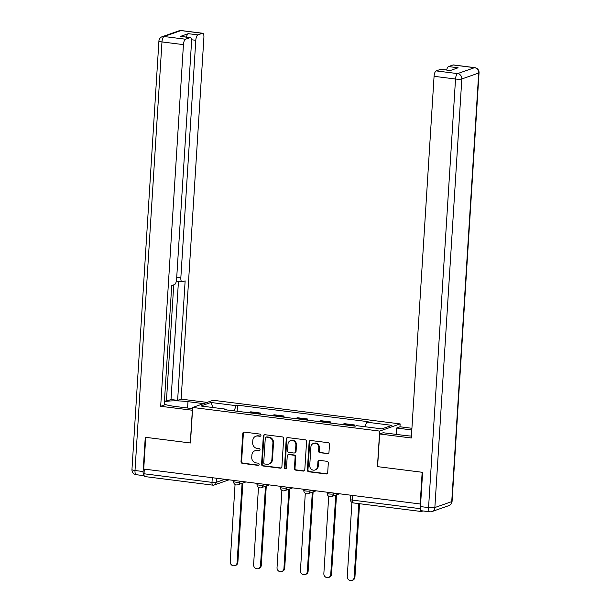 <?xml version="1.0" encoding="UTF-8"?>
<svg xmlns="http://www.w3.org/2000/svg" width="611" height="611" viewBox="0 0 611 611"><rect width="100%" height="100%" fill="white"/><g stroke="black" fill="none" stroke-linecap="round" stroke-linejoin="round"><path stroke-width="0.92" d="M260.966 435.315A1.115 1.023 -109.3 0 0 260.003 434.085L244.354 432.107A1.589 1.459 -109.3 0 0 242.781 433.489L241.009 461.633A1.589 1.459 -109.3 0 0 242.384 463.382L258.033 465.361A1.115 1.023 -109.3 0 0 259.133 464.398A1.115 1.023 -109.3 0 0 258.17 463.176L256.146 462.917A5.079 4.682 -109.3 0 1 251.747 457.318L251.892 454.974A5.079 4.682 -109.3 0 1 254.924 450.773A5.079 4.682 -109.3 0 1 256.925 450.567L258.949 450.819A1.115 1.023 -109.3 0 0 260.049 449.856A1.115 1.023 -109.3 0 0 259.087 448.627L257.063 448.375A5.079 4.682 -109.3 0 1 252.664 442.776L252.809 440.432A5.079 4.682 -109.3 0 1 255.841 436.231A5.079 4.682 -109.3 0 1 257.842 436.017L259.866 436.277A1.115 1.023 -109.3 0 0 260.966 435.315M327.404 453.713A1.589 1.459 -109.3 0 0 328.978 452.339L329.474 444.441A1.589 1.459 -109.3 0 0 328.099 442.692L310.716 440.493A1.589 1.459 -109.3 0 0 309.143 441.875L307.371 470.019A1.589 1.459 -109.3 0 0 308.746 471.776L326.129 473.968A1.589 1.459 -109.3 0 0 327.702 472.593L328.306 463.054A1.589 1.459 -109.3 0 0 326.931 461.305L319.492 460.358A1.589 1.459 -109.3 0 0 317.919 461.74L317.621 466.468A4.246 3.91 -109.3 0 1 315.085 469.981A4.246 3.91 -109.3 0 1 309.739 465.475L310.907 446.939A4.246 3.91 -109.3 0 1 313.435 443.433A4.246 3.91 -109.3 0 1 318.782 447.939L318.591 451.025A1.589 1.459 -109.3 0 0 319.965 452.774L328 453.507A1.589 1.459 -109.3 0 0 328.313 453.515M379.675 431.091L377.445 466.621L422.163 472.272L420.169 503.976L143.722 469.042L145.716 437.331L190.441 442.983L192.679 407.453L379.675 431.091L400.136 423.904L213.14 400.274L192.679 407.453M283.657 438.652A1.589 1.459 -109.3 0 0 282.282 436.903L264.899 434.704A1.589 1.459 -109.3 0 0 263.333 436.086L261.561 464.23A1.589 1.459 -109.3 0 0 262.936 465.979L280.319 468.179A1.589 1.459 -109.3 0 0 281.885 466.804L283.657 438.652M287.812 437.598L305.195 439.798A1.589 1.459 -109.3 0 1 306.569 441.547L304.797 469.699A1.589 1.459 -109.3 0 1 303.224 471.073L295.785 470.134A1.589 1.459 -109.3 0 1 294.41 468.385L295.128 456.967A1.589 1.459 -109.3 0 0 293.754 455.218L288.82 454.592A1.589 1.459 -109.3 0 0 287.246 455.974L286.498 467.858A1.115 1.023 -109.3 0 1 285.833 468.774A1.115 1.023 -109.3 0 1 284.436 467.598L286.238 438.981A1.589 1.459 -109.3 0 1 287.812 437.598M399.953 426.845L400.136 423.904M420.483 508.337L420.46 508.703A3.238 1.146 97.2 0 0 421.246 511.499A3.238 1.146 97.2 0 0 421.453 511.476L422.972 510.941M420.169 503.976L420.635 503.815M145.006 476.534A3.238 1.146 -82.8 0 1 144.799 476.557A3.238 1.146 -82.8 0 1 144.013 473.769L211.994 482.362A3.238 0.527 3.6 0 0 216.187 482.323L224.825 479.291M144.303 469.111L144.013 473.769M258.407 413.937A7.447 2.643 -82.8 0 1 258.82 413.716L248.914 412.463A7.447 2.643 97.2 0 0 248.501 412.685M248.914 412.463L250.731 411.822L260.637 413.074L260.569 414.212M258.82 413.716L260.637 413.074M283.978 417.168L284.054 416.038L274.148 414.785L272.323 415.419A7.447 2.643 97.2 0 0 271.91 415.648M281.816 416.901A7.447 2.643 -82.8 0 1 282.229 416.671L284.054 416.038M307.394 420.131L307.463 418.993L297.557 417.741L295.739 418.382A7.447 2.643 97.2 0 0 295.327 418.604M305.233 419.856A7.447 2.643 -82.8 0 1 305.645 419.635L307.463 418.993M330.803 423.087L330.872 421.949L320.974 420.696L319.148 421.338A7.447 2.643 97.2 0 0 318.736 421.567M328.642 422.812A7.447 2.643 -82.8 0 1 329.054 422.591L330.872 421.949M354.22 426.05L354.288 424.912L344.383 423.66L342.565 424.301A7.447 2.643 97.2 0 0 342.152 424.523M352.058 425.775A7.447 2.643 -82.8 0 1 352.471 425.546L354.288 424.912M226.368 409.889L226.116 409.187L200.897 406.002L210.925 402.481L236.136 405.673L234.128 410.867M364.943 426.73L366.707 422.17L368.105 421.682L237.534 405.177L236.136 405.673M366.707 422.17L391.918 425.355L381.898 428.876L356.679 425.691L355.281 426.18L224.711 409.683L226.116 409.187M237.152 411.256L237.534 405.177M210.925 402.481L212.956 407.529M260.584 436.071A1.115 1.023 -109.3 0 1 260.462 436.063L258.438 435.811A5.079 4.682 -109.3 0 0 256.437 436.017L255.841 436.231M254.924 450.773L255.52 450.559A5.079 4.682 -109.3 0 1 257.521 450.353L259.545 450.613A1.115 1.023 -109.3 0 0 259.667 450.62M244.041 432.107A1.589 1.459 -109.3 0 0 243.377 433.275L241.605 461.427A1.589 1.459 -109.3 0 0 242.979 463.176L258.629 465.154A1.115 1.023 -109.3 0 0 258.751 465.162M264.586 434.704A1.589 1.459 -109.3 0 0 263.929 435.872L262.157 464.024A1.589 1.459 -109.3 0 0 263.532 465.773L280.915 467.973A1.589 1.459 -109.3 0 0 281.228 467.973M266.381 437.102A1.115 1.023 -109.3 0 0 265.281 438.064L263.731 462.771A1.115 1.023 -109.3 0 0 264.693 464.001L266.831 464.268A5.079 4.682 -109.3 0 0 268.825 464.062A5.079 4.682 -109.3 0 0 271.857 459.862L272.918 442.967A5.079 4.682 -109.3 0 0 268.519 437.369L266.381 437.102L266.984 436.888A1.115 1.023 -109.3 0 0 266.541 436.934L265.945 437.148M268.825 464.062L269.42 463.848A5.079 4.682 -109.3 0 0 272.453 459.648L271.857 459.862M266.984 436.888L269.115 437.163A5.079 4.682 -109.3 0 1 273.514 442.761L272.453 459.648M288.193 454.66L288.789 454.447A1.589 1.459 -109.3 0 1 289.415 454.385L294.349 455.012A1.589 1.459 -109.3 0 1 295.724 456.761L295.006 468.171A1.589 1.459 -109.3 0 0 296.381 469.928L303.82 470.867A1.589 1.459 -109.3 0 0 304.133 470.867M287.498 437.598A1.589 1.459 -109.3 0 0 286.834 438.767L285.031 467.384A1.115 1.023 -109.3 0 0 286.116 468.622M295.877 445.121A4.246 3.91 -109.3 0 0 290.523 440.615A4.246 3.91 -109.3 0 0 287.995 444.128L287.582 450.658A1.589 1.459 -109.3 0 0 288.957 452.407L293.891 453.026A1.589 1.459 -109.3 0 0 295.464 451.651L295.877 445.121L296.472 444.915A4.246 3.91 -109.3 0 0 291.119 440.409L290.523 440.615M294.517 452.965L295.113 452.751A1.589 1.459 -109.3 0 0 296.06 451.437L295.464 451.651M296.472 444.915L296.06 451.437M313.435 443.433L314.031 443.219A4.246 3.91 -109.3 0 1 319.385 447.726L319.186 450.819A1.589 1.459 -109.3 0 0 320.561 452.568L328 453.507M315.085 469.981L315.681 469.775A4.246 3.91 -109.3 0 0 318.216 466.262L317.621 466.468M319.171 460.358A1.589 1.459 -109.3 0 0 318.514 461.526L318.216 466.262M310.403 440.493A1.589 1.459 -109.3 0 0 309.739 441.661L307.967 469.813A1.589 1.459 -109.3 0 0 309.342 471.562L326.725 473.762A1.589 1.459 -109.3 0 0 327.038 473.762M235.059 484.439L230.202 561.708A3.719 3.429 -109.3 0 0 234.884 565.656A3.719 3.429 -109.3 0 0 237.106 562.578L242.093 483.286M242.865 483.011L237.878 562.311A3.719 3.429 70.7 0 1 235.663 565.381L234.884 565.656M258.476 487.402L253.611 564.663A3.719 3.429 -109.3 0 0 258.3 568.612A3.719 3.429 -109.3 0 0 260.515 565.542L265.502 486.241M266.281 485.974L261.294 565.267A3.719 3.429 70.7 0 1 259.072 568.345L258.3 568.612M281.885 490.358L277.027 567.627A3.719 3.429 -109.3 0 0 281.709 571.575A3.719 3.429 -109.3 0 0 283.932 568.497L288.919 489.205M289.69 488.93L284.703 568.222A3.719 3.429 70.7 0 1 282.488 571.3L281.709 571.575M192.503 410.248L160.678 406.3L183.437 44.634L161.976 41.922L135.008 470.508L143.111 471.532L145.265 437.277L190.296 442.967L192.35 410.302M192.602 408.66L174.555 406.376A18.2 2.971 3.6 0 1 164.267 404.031M187.577 408.018L187.982 401.664A18.2 2.971 3.6 0 0 164.397 401.878M187.982 401.664L203.57 403.634M207.083 402.397L181.139 399.12L177.625 400.35L185.141 280.861L182.338 281.847A4.857 1.726 97.2 0 1 182.032 281.877A4.857 1.726 97.2 0 1 180.848 277.692L195.787 40.295L191.503 39.761M164.466 400.885L166.429 401.129L171.019 399.518L177.625 400.35M181.139 399.12L203.898 37.447A4.857 1.726 97.2 0 0 202.715 33.261A4.857 1.726 97.2 0 0 202.409 33.3L180.948 30.588L164.061 36.515L185.523 39.226L190.059 37.638A4.857 1.726 97.2 0 1 190.365 37.599A4.857 1.726 97.2 0 1 191.549 41.785L176.61 279.181A4.857 1.726 97.2 0 1 174.525 284.589L171.722 285.574L164.199 405.07L160.678 406.3M202.409 33.3L197.872 34.888A4.857 1.726 97.2 0 0 195.787 40.295M186.454 37.103A4.857 1.726 -82.8 0 1 188.272 33.674L180.451 36.423A4.857 1.726 -82.8 0 1 180.764 36.385L190.365 37.599M185.523 39.226A4.857 1.726 97.2 0 0 183.437 44.634M143.111 471.532A4.857 1.726 97.2 0 0 144.15 475.679M166.429 401.129L173.738 284.863M171.019 399.518L178.45 281.427M396.188 434.383L396.585 428.028L400.106 426.791L411.921 428.28M396.585 428.028L411.822 429.953M420.46 506.58L428.563 507.604A4.857 1.726 97.2 0 0 429.747 511.797L421.643 510.773A4.857 1.726 -82.8 0 1 420.46 506.58L422.613 472.326L377.59 466.636L379.645 433.978L383.166 432.741L404.474 435.429A18.2 2.971 3.6 0 0 411.432 436.071M379.645 433.978L411.31 437.98L434.07 76.306A4.857 1.726 -82.8 0 1 436.155 70.899L440.691 69.31A4.857 1.726 -82.8 0 1 440.997 69.272L450.452 70.471M446.687 69.99A4.857 1.726 -82.8 0 1 448.505 66.568L453.041 64.972A4.857 1.726 -82.8 0 1 453.347 64.934L474.808 67.653A4.857 1.726 97.2 0 0 474.503 67.684L453.041 64.972M440.691 69.31L450.299 70.525L458.113 67.783L448.505 66.568M305.301 493.321L300.436 570.582A3.719 3.429 -109.3 0 0 305.118 574.531A3.719 3.429 -109.3 0 0 307.341 571.461L312.328 492.161M313.107 491.893L308.12 571.186A3.719 3.429 70.7 0 1 305.897 574.264L305.118 574.531M328.71 496.277L323.853 573.546A3.719 3.429 -109.3 0 0 328.535 577.494A3.719 3.429 -109.3 0 0 330.75 574.416L335.745 495.124M336.516 494.849L331.529 574.141A3.719 3.429 70.7 0 1 329.306 577.219L328.535 577.494M351.921 502.425L347.262 576.501A3.719 3.429 -109.3 0 0 351.944 580.45A3.719 3.429 -109.3 0 0 354.166 577.372L358.81 503.609M359.558 503.701L354.938 577.105A3.719 3.429 70.7 0 1 352.723 580.175L351.944 580.45M216.447 478.23L216.187 482.323A3.238 2.979 -109.3 0 1 212.987 485.126A3.238 1.146 -82.8 0 1 212.781 485.149A3.238 1.146 -82.8 0 1 211.994 482.362L212.292 477.703M329.054 422.591L319.148 421.338M305.645 419.635L295.739 418.382M282.229 416.671L272.323 415.419M352.471 425.546L342.565 424.301M333.507 493.024L333.453 493.925L335.363 493.26M310.098 490.068L310.044 490.969L311.954 490.297M286.689 487.104L286.628 488.013L288.537 487.341M263.272 484.149L263.219 485.05L265.128 484.378M239.863 481.185L239.802 482.094L241.712 481.422M233.639 480.399L233.57 481.514A3.238 0.527 3.6 0 0 236.182 482.194A3.238 0.527 3.6 0 0 239.802 482.094A3.238 2.979 70.7 0 1 237.878 484.767L245.897 481.949M257.055 483.362L256.987 484.47A3.238 0.527 3.6 0 0 259.591 485.157A3.238 0.527 3.6 0 0 263.219 485.05A3.238 2.979 70.7 0 1 261.287 487.723L269.306 484.913M280.464 486.318L280.396 487.425A3.238 0.527 3.6 0 0 283 488.113A3.238 0.527 3.6 0 0 286.628 488.013A3.238 2.979 70.7 0 1 284.695 490.686L292.722 487.868M303.881 489.281L303.812 490.389A3.238 0.527 3.6 0 0 306.416 491.068A3.238 0.527 3.6 0 0 310.044 490.969A3.238 2.979 70.7 0 1 308.112 493.642L316.131 490.824M327.29 492.237L327.221 493.344A3.238 0.527 3.6 0 0 329.825 494.032A3.238 0.527 3.6 0 0 333.453 493.925A3.238 2.979 70.7 0 1 331.521 496.606L339.548 493.787M352.761 495.46L352.471 500.111L420.46 508.703M350.706 495.2L350.431 499.493A3.238 0.527 3.6 0 0 352.471 500.111A3.238 1.146 -82.8 0 0 353.257 502.906A3.238 1.146 -82.8 0 0 353.464 502.884M258.438 435.811L257.842 436.017M259.545 450.613L258.949 450.819M257.521 450.353L256.925 450.567M258.629 465.154L258.033 465.361M242.979 463.176L242.384 463.382M241.605 461.427L241.009 461.633M243.377 433.275L242.781 433.489M260.462 436.063L259.866 436.277M280.915 467.973L280.319 468.179M263.532 465.773L262.936 465.979M262.157 464.024L261.561 464.23M263.929 435.872L263.333 436.086M273.514 442.761L272.918 442.967M269.115 437.163L268.519 437.369M303.82 470.867L303.224 471.073M296.381 469.928L295.785 470.134M295.006 468.171L294.41 468.385M295.724 456.761L295.128 456.967M294.349 455.012L293.754 455.218M289.415 454.385L288.82 454.592M285.031 467.384L284.436 467.598M286.834 438.767L286.238 438.981M320.561 452.568L319.965 452.774M319.186 450.819L318.591 451.025M319.385 447.726L318.782 447.939M318.514 461.526L317.919 461.74M326.725 473.762L326.129 473.968M309.342 471.562L308.746 471.776M307.967 469.813L307.371 470.019M309.739 441.661L309.143 441.875M237.878 562.311L237.106 562.578M261.294 565.267L260.515 565.542M284.703 568.222L283.932 568.497M190.059 37.638L180.451 36.423M188.272 33.674L197.872 34.888M176.739 277.173L180.848 277.692M180.948 30.588A4.857 1.726 -82.8 0 1 181.253 30.55A4.857 4.857 0 0 0 179.038 30.787A4.857 4.468 70.7 0 1 180.948 30.588M164.061 36.515A4.857 4.468 -109.3 0 0 162.152 36.713A4.857 4.857 0 0 0 158.921 40.99A4.857 0.794 -176.4 0 0 161.976 41.922A4.857 1.726 -82.8 0 1 164.061 36.515M144.158 475.702L136.192 474.694A4.857 1.726 -82.8 0 1 135.008 470.508A4.857 0.794 -176.4 0 1 131.953 469.576L158.921 40.99M429.747 511.797A4.857 4.857 0 0 0 431.962 511.56A4.857 4.468 70.7 0 0 434.856 507.55A4.857 0.794 -176.4 0 1 428.563 507.604L455.531 79.025A4.857 0.794 -176.4 0 0 461.824 78.964L434.856 507.55L451.743 501.616L478.703 73.037L461.824 78.964A4.857 4.468 -109.3 0 0 457.616 73.61L474.503 67.684A4.857 4.468 70.7 0 1 478.703 73.037A4.857 0.794 -176.4 0 0 479.047 72.77A4.857 4.857 0 0 0 474.808 67.653M436.155 70.899L457.616 73.61A4.857 1.726 97.2 0 0 455.531 79.025L434.07 76.306M452.079 501.356A4.857 0.794 -176.4 0 1 451.743 501.616A4.857 4.468 -109.3 0 1 448.848 505.633A4.857 4.857 0 0 0 452.079 501.356L479.047 72.77M308.12 571.186L307.341 571.461M331.529 574.141L330.75 574.416M354.938 577.105L354.166 577.372M233.57 481.514A3.238 3.238 0 0 0 237.878 484.767M256.987 484.47A3.238 3.238 0 0 0 261.287 487.723M280.396 487.425A3.238 3.238 0 0 0 284.695 490.686M303.812 490.389A3.238 3.238 0 0 0 308.112 493.642M327.221 493.344A3.238 3.238 0 0 0 331.521 496.606M421.246 511.499L353.257 502.906A3.238 3.238 0 0 1 350.431 499.493M229.01 479.818L214.262 484.997A3.238 3.238 0 0 1 212.781 485.149L144.799 476.557M202.715 33.261L181.253 30.55M179.038 30.787L162.152 36.713M131.953 469.576A4.857 4.857 0 0 0 136.192 474.694M176.342 281.159L182.032 281.877M431.962 511.56L448.848 505.633"/></g></svg>

